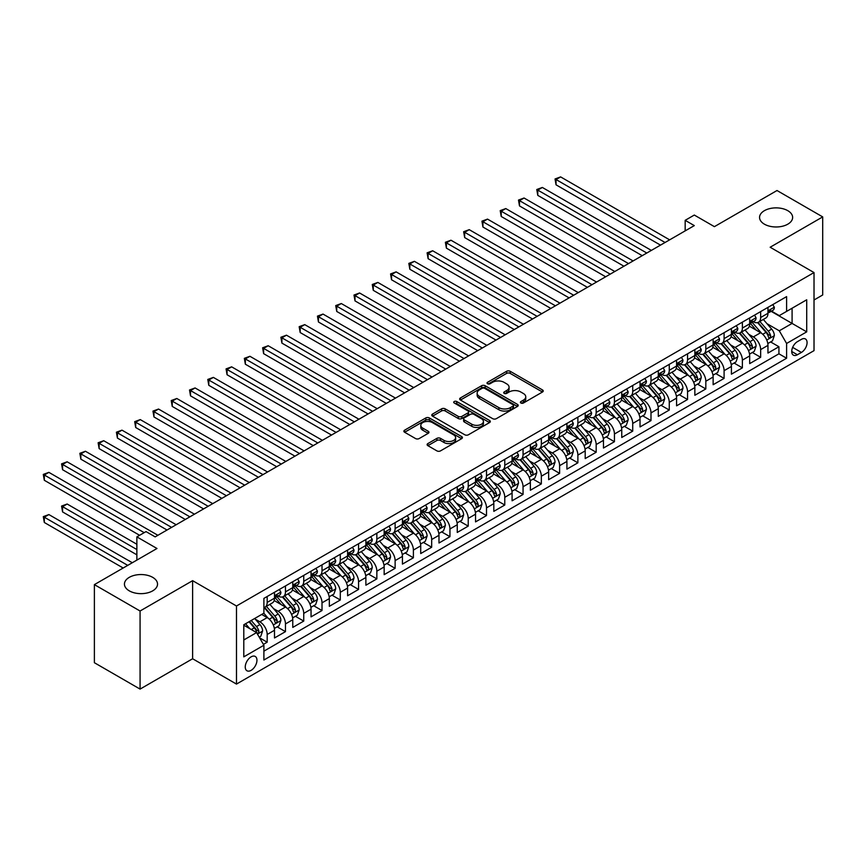 <?xml version="1.0" encoding="UTF-8"?>
<svg xmlns="http://www.w3.org/2000/svg" width="866" height="866" viewBox="0 0 866 866"><rect width="100%" height="100%" fill="white"/><g stroke="black" fill="none" stroke-linecap="round" stroke-linejoin="round"><path stroke-width="1.3" d="M520.921 403.015A1.775 1.028 0 0 0 523.432 403.015L542.484 392.006A2.533 1.461 0 0 0 543.231 390.967A2.533 1.461 0 0 0 542.484 389.938L510.193 371.287A2.533 1.461 0 0 0 506.61 371.287L487.547 382.296A1.775 1.028 0 0 0 487.028 383.021A1.775 1.028 0 0 0 487.547 383.746A1.775 1.028 0 0 0 490.059 383.746L492.527 382.317A8.119 4.687 0 0 1 504.012 382.317L506.697 383.876A8.119 4.687 0 0 1 509.078 387.189A8.119 4.687 0 0 1 506.697 390.501L504.228 391.93A1.775 1.028 0 0 0 503.709 392.655A1.775 1.028 0 0 0 504.228 393.38A1.775 1.028 0 0 0 506.74 393.38L509.208 391.952A8.119 4.687 0 0 1 520.693 391.952L523.378 393.51A8.119 4.687 0 0 1 525.759 396.823A8.119 4.687 0 0 1 523.378 400.135L520.921 401.564A1.775 1.028 0 0 0 520.39 402.289A1.775 1.028 0 0 0 520.921 403.015L520.921 401.564M152.687 577.351A16.541 9.548 0 0 0 134.652 575.273A16.541 9.548 0 0 0 124.444 584.106A16.541 9.548 0 0 0 129.294 590.85A16.541 9.548 0 0 0 147.317 592.929A16.541 9.548 0 0 0 157.525 584.106A16.541 9.548 0 0 0 152.687 577.351M787.789 210.676A16.541 9.548 0 0 0 769.766 208.598A16.541 9.548 0 0 0 759.558 217.431A16.541 9.548 0 0 0 764.397 224.175A16.541 9.548 0 0 0 782.42 226.253A16.541 9.548 0 0 0 792.639 217.431A16.541 9.548 0 0 0 787.789 210.676M251.108 670.36A8.27 4.774 120 0 0 256.509 663.075A8.27 4.774 120 0 0 255.243 656.45A8.27 4.774 120 0 0 251.108 656.861A8.27 4.774 120 0 0 245.695 664.146A8.27 4.774 120 0 0 246.972 670.771A8.27 4.774 120 0 0 251.108 670.36M427.858 443.587A2.533 1.461 0 0 0 427.111 444.615A2.533 1.461 0 0 0 427.858 445.654L436.919 450.883A2.533 1.461 0 0 0 440.502 450.883L461.675 438.661A2.533 1.461 0 0 0 462.412 437.633A2.533 1.461 0 0 0 461.675 436.594L429.374 417.953A2.533 1.461 0 0 0 425.791 417.953L404.617 430.175A2.533 1.461 0 0 0 403.881 431.203A2.533 1.461 0 0 0 404.617 432.242L415.561 438.564A2.533 1.461 0 0 0 419.155 438.564L428.215 433.336A2.533 1.461 0 0 0 428.951 432.296A2.533 1.461 0 0 0 428.215 431.257L422.781 428.129A6.787 3.919 0 0 1 420.8 425.358A6.787 3.919 0 0 1 424.99 421.731A6.787 3.919 0 0 1 432.383 422.586L453.643 434.862A6.787 3.919 0 0 1 455.635 437.633A6.787 3.919 0 0 1 451.435 441.249A6.787 3.919 0 0 1 444.041 440.404L440.502 438.358A2.533 1.461 0 0 0 436.919 438.358L427.858 443.587L427.858 445.654M814.018 299.993L822.7 294.981L822.7 216.901L777.008 190.52L714.407 226.654L694.305 215.049L685.168 220.332L694.305 225.604L155.155 536.877L146.018 531.605L136.871 536.877L136.871 560.096M140.076 611.006L140.076 689.098L192.62 658.755L192.62 580.675L140.076 611.006L94.383 584.626L156.984 548.492L136.871 536.877M192.62 580.675L236.483 605.994L814.018 272.563L814.018 350.643L236.483 684.086L236.483 605.994M822.7 216.901L770.155 247.232L814.018 272.563M492.711 418.679A2.533 1.461 0 0 0 496.294 418.679L517.467 406.457A2.533 1.461 0 0 0 518.204 405.418A2.533 1.461 0 0 0 517.467 404.379L485.166 385.738A2.533 1.461 0 0 0 481.583 385.738L460.409 397.959A2.533 1.461 0 0 0 459.673 398.999A2.533 1.461 0 0 0 460.409 400.027L492.711 418.679M454.931 403.394A1.775 1.028 0 0 1 456.739 403.643L456.739 401.532L489.571 420.486A2.533 1.461 0 0 1 490.308 421.525A2.533 1.461 0 0 1 489.571 422.565L468.398 434.786A2.533 1.461 0 0 1 464.815 434.786L432.513 416.135L432.513 414.067A2.533 1.461 0 0 0 431.777 415.106A2.533 1.461 0 0 0 432.513 416.135M432.513 414.067L441.573 408.839A2.533 1.461 0 0 1 445.167 408.839L458.266 416.394A2.533 1.461 0 0 0 461.849 416.394L467.856 412.93A2.533 1.461 0 0 0 468.603 411.891A2.533 1.461 0 0 0 467.856 410.852L454.228 402.982A1.775 1.028 0 0 1 453.708 402.257A1.775 1.028 0 0 1 454.802 401.315A1.775 1.028 0 0 1 456.739 401.532M140.076 689.098L94.383 662.717L94.383 584.626M263.394 644.38L267.183 642.193L259.605 637.809M255.286 619.179L259.876 621.82A10.338 5.965 60 0 1 267.183 634.486L274.5 630.264L274.5 637.971L285.466 631.639L277.152 626.832M273.559 608.625L278.148 611.277A10.338 5.965 60 0 1 285.466 623.931L292.773 619.71L292.773 627.417L303.739 621.084L295.425 616.289M291.842 598.07L296.432 600.723A10.338 5.965 60 0 1 303.739 613.388L311.046 609.166L311.046 616.863L322.011 610.53L313.698 605.735M310.115 587.516L314.704 590.168A10.338 5.965 60 0 1 322.011 602.833L329.329 598.612L329.329 606.319L340.295 599.986L331.981 595.18M328.398 576.972L332.977 579.614A10.338 5.965 60 0 1 340.295 592.279L347.602 588.057L347.602 595.765L358.567 589.432L350.254 584.626M346.671 566.418L351.26 569.07A10.338 5.965 60 0 1 358.567 581.725L365.885 577.503L365.885 585.21L376.851 578.878L368.526 574.082M364.943 555.864L369.533 558.516A10.338 5.965 60 0 1 376.851 571.181L384.158 566.959L384.158 574.656L395.123 568.323L386.81 563.528M383.227 545.309L387.816 547.962A10.338 5.965 60 0 1 395.123 560.627L402.43 556.405L402.43 564.102L413.396 557.78L405.082 552.973M401.499 534.766L406.089 537.407A10.338 5.965 60 0 1 413.396 550.072L420.714 545.851L420.714 553.558L431.679 547.225L423.355 542.419M419.772 524.211L424.362 526.864A10.338 5.965 60 0 1 431.679 539.518L438.986 535.296L438.986 543.004L449.952 536.671L441.638 531.876M438.055 513.657L442.645 516.309A10.338 5.965 60 0 1 449.952 528.964L457.259 524.753L457.259 532.449L468.225 526.117L459.911 521.321M456.328 503.103L460.918 505.755A10.338 5.965 60 0 1 468.225 518.42L475.542 514.198L475.542 521.895L486.508 515.573L478.184 510.767M474.6 492.548L479.19 495.2A10.338 5.965 60 0 1 486.508 507.866L493.815 503.644L493.815 511.351L504.781 505.019L496.467 500.212M492.884 482.005L497.474 484.646A10.338 5.965 60 0 1 504.781 497.311L512.087 493.09L512.087 500.797L523.053 494.464L514.74 489.669M511.156 471.45L515.746 474.103A10.338 5.965 60 0 1 523.053 486.757L530.371 482.546L530.371 490.243L541.337 483.91L533.023 479.115M529.429 460.896L534.019 463.548A10.338 5.965 60 0 1 541.337 476.213L548.643 471.992L548.643 479.688L559.609 473.356L551.296 468.56M547.713 450.342L552.302 452.994A10.338 5.965 60 0 1 559.609 465.659L566.916 461.437L566.916 469.145L577.882 462.812L569.568 458.006M565.985 439.798L570.575 442.439A10.338 5.965 60 0 1 577.882 455.105L585.2 450.883L585.2 458.59L596.165 452.258L587.852 447.451M584.269 429.244L588.848 431.896A10.338 5.965 60 0 1 596.165 444.55L603.472 440.329L603.472 448.036L614.438 441.703L606.124 436.908M602.541 418.689L607.131 421.341A10.338 5.965 60 0 1 614.438 434.007L621.756 429.785L621.756 437.482L632.721 431.149L624.397 426.353M620.814 408.135L625.404 410.787A10.338 5.965 60 0 1 632.721 423.452L640.028 419.231L640.028 426.938L650.994 420.605L642.68 415.799M639.097 397.591L643.687 400.233A10.338 5.965 60 0 1 650.994 412.898L658.301 408.676L658.301 416.384L669.266 410.051L660.953 405.245M657.37 387.037L661.96 389.689A10.338 5.965 60 0 1 669.266 402.344L676.584 398.122L676.584 405.829L687.55 399.497L679.225 394.701M675.642 376.483L680.232 379.135A10.338 5.965 60 0 1 687.55 391.8L694.857 387.578L694.857 395.275L705.822 388.942L697.509 384.147M693.926 365.928L698.516 368.58A10.338 5.965 60 0 1 705.822 381.246L713.129 377.024L713.129 384.72L724.095 378.399L715.781 373.592M712.198 355.385L716.788 358.026A10.338 5.965 60 0 1 724.095 370.691L731.413 366.47L731.413 374.177L742.378 367.844L734.054 363.038M730.471 344.83L735.061 347.483A10.338 5.965 60 0 1 742.378 360.137L749.685 355.915L749.685 363.623L760.651 357.29L760.651 349.593A10.338 5.965 -120 0 0 753.344 336.928L748.754 334.276M752.337 352.494L760.651 357.29M274.5 630.264A10.338 5.965 -120 0 0 267.183 617.599L261.705 614.438M292.773 619.71A10.338 5.965 -120 0 0 285.466 607.055L274.165 600.528M311.046 609.166A10.338 5.965 -120 0 0 303.739 596.501L292.437 589.973M329.329 598.612A10.338 5.965 -120 0 0 322.011 585.946L310.71 579.419M347.602 588.057A10.338 5.965 -120 0 0 340.295 575.392L328.993 568.875M365.885 577.503A10.338 5.965 -120 0 0 358.567 564.848L347.266 558.321M384.158 566.959A10.338 5.965 -120 0 0 376.851 554.294L365.539 547.767M402.43 556.405A10.338 5.965 -120 0 0 395.123 543.74L383.822 537.212M420.714 545.851A10.338 5.965 -120 0 0 413.396 533.185L402.095 526.669M438.986 535.296A10.338 5.965 -120 0 0 431.679 522.642L420.367 516.114M457.259 524.753A10.338 5.965 -120 0 0 449.952 512.087L438.651 505.56M475.542 514.198A10.338 5.965 -120 0 0 468.225 501.533L456.923 495.006M493.815 503.644A10.338 5.965 -120 0 0 486.508 490.979L475.207 484.462M512.087 493.09A10.338 5.965 -120 0 0 504.781 480.435L493.479 473.908M530.371 482.546A10.338 5.965 -120 0 0 523.053 469.881L511.752 463.353M548.643 471.992A10.338 5.965 -120 0 0 541.337 459.326L530.035 452.799M566.916 461.437A10.338 5.965 -120 0 0 559.609 448.772L548.308 442.245M585.2 450.883A10.338 5.965 -120 0 0 577.882 438.228L566.581 431.701M603.472 440.329A10.338 5.965 -120 0 0 596.165 427.674L584.864 421.147M621.756 429.785A10.338 5.965 -120 0 0 614.438 417.12L603.137 410.592M640.028 419.231A10.338 5.965 -120 0 0 632.721 406.565L621.409 400.038M658.301 408.676A10.338 5.965 -120 0 0 650.994 396.011L639.693 389.494M676.584 398.122A10.338 5.965 -120 0 0 669.266 385.467L657.965 378.94M694.857 387.578A10.338 5.965 -120 0 0 687.55 374.913L676.238 368.386M713.129 377.024A10.338 5.965 -120 0 0 705.822 364.359L694.521 357.831M731.413 366.47A10.338 5.965 -120 0 0 724.095 353.804L712.794 347.288M749.685 355.915A10.338 5.965 -120 0 0 742.378 343.261L731.077 336.733M801.407 339.353L797.391 341.669A8.011 4.622 120 0 0 792.152 348.738A8.011 4.622 120 0 0 793.386 355.157A8.011 4.622 120 0 0 797.391 354.757L801.407 352.44A8.011 4.622 120 0 0 806.647 345.372A8.011 4.622 120 0 0 805.412 338.952A8.011 4.622 120 0 0 801.407 339.353M243.79 639.974L256.585 632.591L263.892 645.246L263.892 660.022L786.599 358.243L786.599 343.466L779.292 330.801L767.027 323.722M263.892 645.246L243.79 656.861L243.79 624.776L263.892 613.171L263.892 598.395L786.599 296.616L786.599 311.392L806.711 299.788L806.711 331.862L786.599 343.466M278.062 596.024L278.148 596.079A10.338 5.965 60 0 0 283.323 596.587L290.63 592.366A10.338 5.965 -120 0 0 292.773 587.635L292.773 581.725M296.334 585.47L296.432 585.524A10.338 5.965 60 0 0 301.595 586.033L308.913 581.822A10.338 5.965 -120 0 0 311.046 577.081L311.046 571.17M314.607 574.916L314.704 574.97A10.338 5.965 60 0 0 319.879 575.489L327.186 571.268A10.338 5.965 -120 0 0 329.329 566.537L329.329 560.627M332.89 564.372L332.977 564.426A10.338 5.965 60 0 0 338.151 564.935L345.458 560.713A10.338 5.965 -120 0 0 347.602 555.983L347.602 550.072M351.163 553.818L351.26 553.872A10.338 5.965 60 0 0 356.424 554.381L363.742 550.159A10.338 5.965 -120 0 0 365.885 545.428L365.885 539.518M369.436 543.263L369.533 543.318A10.338 5.965 60 0 0 374.707 543.826L382.014 539.615A10.338 5.965 -120 0 0 384.158 534.874L384.158 528.964M387.719 532.709L387.816 532.763A10.338 5.965 60 0 0 392.98 533.283L400.287 529.061A10.338 5.965 -120 0 0 402.43 524.331L402.43 518.42M405.992 522.166L406.089 522.22A10.338 5.965 60 0 0 411.253 522.728L418.57 518.507A10.338 5.965 -120 0 0 420.714 513.776L420.714 507.866M424.264 511.611L424.362 511.665A10.338 5.965 60 0 0 429.536 512.174L436.843 507.952A10.338 5.965 -120 0 0 438.986 503.222L438.986 497.311M442.548 501.057L442.645 501.111A10.338 5.965 60 0 0 447.809 501.62L455.115 497.398A10.338 5.965 -120 0 0 457.259 492.667L457.259 486.757M460.82 490.502L460.918 490.557A10.338 5.965 60 0 0 466.092 491.076L473.399 486.854A10.338 5.965 -120 0 0 475.542 482.113L475.542 476.213M479.093 479.948L479.19 480.013A10.338 5.965 60 0 0 484.365 480.522L491.671 476.3A10.338 5.965 -120 0 0 493.815 471.569L493.815 465.659M497.376 469.404L497.474 469.459A10.338 5.965 60 0 0 502.637 469.967L509.955 465.746A10.338 5.965 -120 0 0 512.087 461.015L512.087 455.105M515.649 458.85L515.746 458.904A10.338 5.965 60 0 0 520.921 459.413L528.228 455.191A10.338 5.965 -120 0 0 530.371 450.461L530.371 444.55M533.932 448.296L534.019 448.35A10.338 5.965 60 0 0 539.193 448.869L546.5 444.648A10.338 5.965 -120 0 0 548.643 439.906L548.643 434.007M552.205 437.741L552.302 437.795A10.338 5.965 60 0 0 557.466 438.315L564.784 434.093A10.338 5.965 -120 0 0 566.916 429.363L566.916 423.452M570.477 427.198L570.575 427.252A10.338 5.965 60 0 0 575.749 427.761L583.056 423.539A10.338 5.965 -120 0 0 585.2 418.808L585.2 412.898M588.761 416.643L588.848 416.698A10.338 5.965 60 0 0 594.022 417.206L601.329 412.985A10.338 5.965 -120 0 0 603.472 408.254L603.472 402.344M607.034 406.089L607.131 406.143A10.338 5.965 60 0 0 612.294 406.663L619.612 402.441A10.338 5.965 -120 0 0 621.756 397.7L621.756 391.789M625.306 395.535L625.404 395.589A10.338 5.965 60 0 0 630.578 396.108L637.885 391.887A10.338 5.965 -120 0 0 640.028 387.156L640.028 381.246M643.59 384.991L643.687 385.045A10.338 5.965 60 0 0 648.851 385.554L656.157 381.332A10.338 5.965 -120 0 0 658.301 376.602L658.301 370.691M661.862 374.437L661.96 374.491A10.338 5.965 60 0 0 667.123 375L674.441 370.778A10.338 5.965 -120 0 0 676.584 366.047L676.584 360.137M680.135 363.882L680.232 363.936A10.338 5.965 60 0 0 685.407 364.445L692.713 360.234A10.338 5.965 -120 0 0 694.857 355.493L694.857 349.583M698.418 353.328L698.516 353.382A10.338 5.965 60 0 0 703.679 353.902L710.986 349.68A10.338 5.965 -120 0 0 713.129 344.949L713.129 339.039M716.691 342.784L716.788 342.839A10.338 5.965 60 0 0 721.963 343.347L729.269 339.126A10.338 5.965 -120 0 0 731.413 334.395L731.413 328.485M734.963 332.23L735.061 332.284A10.338 5.965 60 0 0 740.235 332.793L747.542 328.571A10.338 5.965 -120 0 0 749.685 323.841L749.685 317.93M263.892 651.156L778.924 353.804L778.924 346.736L767.958 353.068L767.958 345.372A10.338 5.965 -120 0 0 760.651 332.706L749.35 326.179M753.247 321.676L753.344 321.73A10.338 5.965 -120 0 0 758.508 322.239A10.338 5.965 -120 0 0 760.651 317.508L760.651 311.598M758.508 322.239L765.825 318.017A10.338 5.965 -120 0 0 767.958 313.286L767.958 307.376M267.183 596.501L267.183 602.411A10.338 5.965 60 0 1 265.05 607.142A10.338 5.965 60 0 1 263.892 607.564M265.05 607.142L272.357 602.92A10.338 5.965 -120 0 0 274.5 598.19L274.5 592.279M285.466 585.946L285.466 591.857A10.338 5.965 60 0 1 283.323 596.587M303.739 575.392L303.739 581.303A10.338 5.965 60 0 1 301.595 586.033M322.011 564.848L322.011 570.759A10.338 5.965 60 0 1 319.879 575.489M340.295 554.294L340.295 560.205A10.338 5.965 60 0 1 338.151 564.935M358.567 543.74L358.567 549.65A10.338 5.965 60 0 1 356.424 554.381M376.851 533.185L376.851 539.096A10.338 5.965 60 0 1 374.707 543.826M395.123 522.642L395.123 528.541A10.338 5.965 60 0 1 392.98 533.283M413.396 512.087L413.396 517.998A10.338 5.965 60 0 1 411.253 522.728M431.679 501.533L431.679 507.444A10.338 5.965 60 0 1 429.536 512.174M449.952 490.979L449.952 496.889A10.338 5.965 60 0 1 447.809 501.62M468.225 480.435L468.225 486.335A10.338 5.965 60 0 1 466.092 491.076M486.508 469.881L486.508 475.791A10.338 5.965 60 0 1 484.365 480.522M504.781 459.326L504.781 465.237A10.338 5.965 60 0 1 502.637 469.967M523.053 448.772L523.053 454.682A10.338 5.965 60 0 1 520.921 459.413M541.337 438.218L541.337 444.128A10.338 5.965 60 0 1 539.193 448.869M559.609 427.674L559.609 433.585A10.338 5.965 60 0 1 557.466 438.315M577.882 417.12L577.882 423.03A10.338 5.965 60 0 1 575.749 427.761M596.165 406.565L596.165 412.476A10.338 5.965 60 0 1 594.022 417.206M614.438 396.011L614.438 401.921A10.338 5.965 60 0 1 612.294 406.663M632.721 385.467L632.721 391.378A10.338 5.965 60 0 1 630.578 396.108M650.994 374.913L650.994 380.824A10.338 5.965 60 0 1 648.851 385.554M669.266 364.359L669.266 370.269A10.338 5.965 60 0 1 667.123 375M687.55 353.804L687.55 359.715A10.338 5.965 60 0 1 685.407 364.445M705.822 343.261L705.822 349.16A10.338 5.965 60 0 1 703.679 353.902M724.095 332.706L724.095 338.617A10.338 5.965 60 0 1 721.963 343.347M742.378 322.152L742.378 328.062A10.338 5.965 60 0 1 740.235 332.793M742.378 360.137L742.378 367.844M724.095 370.691L724.095 378.399M705.822 381.246L705.822 388.942M687.55 391.8L687.55 399.497M669.266 402.344L669.266 410.051M650.994 412.898L650.994 420.605M632.721 423.452L632.721 431.149M614.438 434.007L614.438 441.703M596.165 444.55L596.165 452.258M577.882 455.105L577.882 462.812M559.609 465.659L559.609 473.356M541.337 476.213L541.337 483.91M523.053 486.757L523.053 494.464M504.781 497.311L504.781 505.019M486.508 507.866L486.508 515.573M468.225 518.42L468.225 526.117M449.952 528.964L449.952 536.671M431.679 539.518L431.679 547.225M413.396 550.072L413.396 557.78M395.123 560.627L395.123 568.323M376.851 571.181L376.851 578.878M358.567 581.725L358.567 589.432M340.295 592.279L340.295 599.986M322.011 602.833L322.011 610.53M303.739 613.388L303.739 621.084M285.466 623.931L285.466 631.639M267.183 634.486L267.183 642.193M256.585 632.591L243.79 625.198M779.292 330.801L792.087 323.419L792.087 308.22L806.711 299.788M771.151 311.338L806.711 331.862M771.519 311.121L779.292 315.614L786.599 311.392M192.62 658.755L236.483 684.086M685.168 220.332L685.168 230.876M770.61 341.94L778.924 346.736M778.924 353.804L786.599 358.243M521.624 403.264L523.378 402.246A8.119 4.687 0 0 0 525.759 398.934L525.759 396.823M509.078 387.189L509.078 389.299A8.119 4.687 0 0 1 506.697 392.612L504.943 393.629M542.452 392.027L510.193 373.398A2.533 1.461 0 0 0 506.61 373.398L488.262 383.995M517.424 406.468L485.166 387.849A2.533 1.461 0 0 0 481.583 387.849L460.452 400.049M512.975 406.143A1.775 1.028 0 0 0 513.495 405.418A1.775 1.028 0 0 0 512.975 404.693L484.635 388.325A1.775 1.028 0 0 0 482.124 388.325L479.515 389.83A8.119 4.687 0 0 0 477.144 393.142A8.119 4.687 0 0 0 479.515 396.455L498.892 407.648A8.119 4.687 0 0 0 510.377 407.648L512.975 406.143L512.975 408.254A1.775 1.028 0 0 0 513.495 407.529L513.495 405.418M477.144 393.142L477.144 395.253A8.119 4.687 0 0 0 479.515 398.566L479.515 396.455M512.975 408.254L510.377 409.759A8.119 4.687 0 0 1 498.892 409.759L479.515 398.566M432.556 416.156L441.573 410.949L441.573 408.839M468.603 411.891L468.603 414.002A2.533 1.461 0 0 1 467.856 415.041L461.849 418.505A2.533 1.461 0 0 1 458.266 418.505L445.167 410.949A2.533 1.461 0 0 0 441.573 410.949M456.739 403.643L489.528 422.576M471.851 424.243A6.787 3.919 0 0 0 479.244 425.087A6.787 3.919 0 0 0 483.434 421.471A6.787 3.919 0 0 0 481.453 418.7L473.962 414.381A2.533 1.461 0 0 0 470.368 414.381L464.36 417.845A2.533 1.461 0 0 0 463.613 418.884A2.533 1.461 0 0 0 464.36 419.923L471.851 424.243L471.851 426.353A6.787 3.919 0 0 0 479.244 427.198A6.787 3.919 0 0 0 483.434 423.582L483.434 421.471M463.613 418.884L463.613 420.995A2.533 1.461 0 0 0 464.36 422.023L464.36 419.923M471.851 426.353L464.36 422.023M455.635 437.633L455.635 439.744A6.787 3.919 0 0 1 451.435 443.36A6.787 3.919 0 0 1 444.041 442.515L440.502 440.469A2.533 1.461 0 0 0 436.919 440.469L427.891 445.676M420.8 425.358L420.8 427.468A6.787 3.919 0 0 0 422.781 430.24L422.781 428.129M428.183 433.346L422.781 430.24M461.632 438.683L429.374 420.064A2.533 1.461 0 0 0 425.791 420.064L404.66 432.264L404.617 430.175M767.806 343.553L772.526 340.825L774.356 335.553A6.852 3.951 -120 0 0 771.693 329.123L763.336 319.457M761.669 333.378L752.121 322.325M756.235 330.152L750.692 323.743A16.411 9.472 -120 0 0 750.183 323.17M556.048 227.033L623.942 266.23L519.492 205.924L519.492 200.652L524.06 198.011L633.078 260.947M757.577 322.617L766.02 332.392A6.852 3.951 60 0 1 768.467 337.112C769.495 338.487 770.231 338.065 770.664 335.846A6.852 3.951 -120 0 0 768.218 331.126L759.872 321.459M758.075 322.455L767.146 332.966A3.486 2.013 60 0 1 768.034 334.33L770.664 335.846M768.467 337.112L768.965 337.924M772.808 304.583L774.356 307.278A6.852 3.951 60 0 1 772.937 310.309L769.463 312.312A6.852 3.951 -120 0 0 770.664 310.732L770.513 310.125M665.066 242.491L556.048 179.543L560.616 176.902L669.635 239.85M768.185 312.626L768.218 312.626A6.852 3.951 -120 0 0 769.463 312.312M769.777 310.223L770.664 310.732C770.231 309.703 769.495 310.125 768.467 311.998A6.852 3.951 60 0 1 767.958 312.972M660.498 245.121L556.048 184.826L556.048 179.543L555.041 178.97L560.616 176.902M556.048 184.826L555.041 178.97M749.534 354.107L754.254 351.38L756.083 346.108A6.852 3.951 -120 0 0 753.409 339.678L745.063 330.011M743.385 343.921L733.848 332.88M737.962 340.706L732.42 334.298A16.411 9.472 -120 0 0 731.911 333.724M537.775 237.576L605.67 276.784L501.219 216.478L501.219 211.196L505.787 208.565L614.806 271.502M739.304 333.161L747.748 342.947A6.852 3.951 60 0 1 750.194 347.667C751.223 349.041 751.948 348.619 752.381 346.4A6.852 3.951 -120 0 0 749.945 341.68L741.588 332.014M739.802 333.009L748.873 343.51A3.486 2.013 60 0 1 749.75 344.874L752.381 346.4M750.194 347.667L750.692 348.478M731.25 364.662L735.981 361.934L737.81 356.662A6.852 3.951 -120 0 0 735.137 350.221L726.79 340.555M725.113 354.475L715.565 343.423M719.678 351.26L714.147 344.841A16.411 9.472 -120 0 0 713.638 344.278M519.492 248.131L587.386 287.328L482.936 227.033L482.936 221.75L487.515 219.109L596.533 282.056M721.021 343.715L729.475 353.501A6.852 3.951 60 0 1 731.911 358.21C732.939 359.596 733.675 359.173 734.108 356.954A6.852 3.951 -120 0 0 731.662 352.235L723.316 342.568M721.519 343.553L730.601 354.064A3.486 2.013 60 0 1 731.478 355.428L734.108 356.954M731.911 358.21L732.409 359.033M712.978 375.216L717.697 372.488L719.527 367.206A6.852 3.951 -120 0 0 716.864 360.776L708.507 351.109M706.84 365.03L697.292 353.978M701.406 361.815L695.863 355.396A16.411 9.472 -120 0 0 695.355 354.822M501.219 258.685L569.114 297.882L464.663 237.576L464.663 232.304L469.231 229.663L578.25 292.611M702.748 354.27L711.192 364.045A6.852 3.951 60 0 1 713.638 368.764C714.667 370.15 715.403 369.728 715.836 367.498A6.852 3.951 -120 0 0 713.389 362.778L705.043 353.111M703.246 354.107L712.317 364.618A3.486 2.013 60 0 1 713.205 365.982L715.836 367.498M713.638 368.764L714.136 369.576M694.705 385.76L699.425 383.043L701.254 377.76A6.852 3.951 -120 0 0 698.581 371.33L690.234 361.663M688.557 375.584L679.02 364.532M683.133 372.358L677.591 365.95A16.411 9.472 -120 0 0 677.082 365.376M482.936 269.239L550.841 308.437L446.391 248.131L446.391 242.859L450.959 240.218L559.977 303.154M684.476 364.824L692.919 374.599A6.852 3.951 60 0 1 695.366 379.319C696.394 380.694 697.119 380.271 697.552 378.052A6.852 3.951 -120 0 0 695.117 373.333L686.76 363.666M684.974 364.662L694.045 375.173A3.486 2.013 60 0 1 694.922 376.537L697.552 378.052M695.366 379.319L695.863 380.131M754.524 315.137L756.083 317.822A6.852 3.951 60 0 1 754.665 320.853L751.19 322.866A6.852 3.951 -120 0 0 752.381 321.286L752.24 320.68M646.794 253.034L537.775 190.098L542.343 187.457L651.362 250.404M749.913 323.18L749.945 323.18A6.852 3.951 -120 0 0 751.19 322.866M751.504 320.777L752.381 321.286C751.948 320.247 751.223 320.669 750.194 322.553A6.852 3.951 60 0 1 749.685 323.527M642.215 255.676L537.775 195.37L537.775 190.098L536.768 189.513L542.343 187.457M537.775 195.37L536.768 189.513M736.252 325.692L737.81 328.376A6.852 3.951 60 0 1 736.392 331.407L732.917 333.41A6.852 3.951 -120 0 0 734.108 331.84L733.967 331.223M628.51 263.589L518.485 200.068L524.06 198.011M731.64 333.735L731.662 333.735A6.852 3.951 -120 0 0 732.917 333.41M733.221 331.321L734.108 331.84C733.675 330.801 732.95 331.223 731.911 333.107A6.852 3.951 60 0 1 731.413 334.081M519.492 205.924L518.485 200.068M717.979 336.235L719.527 338.931A6.852 3.951 60 0 1 718.109 341.962L714.634 343.964A6.852 3.951 -120 0 0 715.836 342.384L715.684 341.778M610.238 274.143L500.212 210.622L505.787 208.565M713.357 344.289L713.389 344.289A6.852 3.951 -120 0 0 714.634 343.964M714.948 341.875L715.836 342.384C715.403 341.356 714.667 341.778 713.638 343.65A6.852 3.951 60 0 1 713.129 344.625M501.219 216.478L500.212 210.622M699.696 346.79L701.254 349.485A6.852 3.951 60 0 1 699.836 352.516L696.361 354.519A6.852 3.951 -120 0 0 697.552 352.938L697.411 352.332M591.954 284.697L481.94 221.176L487.515 219.109M695.084 354.833L695.117 354.833A6.852 3.951 -120 0 0 696.361 354.519M696.675 352.43L697.552 352.938C697.119 351.91 696.394 352.332 695.366 354.205A6.852 3.951 60 0 1 694.857 355.179M482.936 227.033L481.94 221.176M676.422 396.314L681.152 393.586L682.971 388.314A6.852 3.951 -120 0 0 680.308 381.884L671.962 372.218M670.284 386.128L660.736 375.086M664.85 382.913L659.318 376.504A16.411 9.472 -120 0 0 658.81 375.931M464.663 279.783L532.558 318.991L428.107 258.685L428.107 253.402L432.675 250.772L541.694 313.709M666.192 375.379L674.646 385.154A6.852 3.951 60 0 1 677.082 389.873C678.11 391.248 678.847 390.826 679.28 388.607A6.852 3.951 -120 0 0 676.833 383.887L668.487 374.22M666.69 375.216L675.772 385.716A3.486 2.013 60 0 1 676.649 387.091L679.28 388.607M677.082 389.873L677.58 390.685M681.423 357.344L682.971 360.029A6.852 3.951 60 0 1 681.553 363.06L678.089 365.073A6.852 3.951 -120 0 0 679.28 363.493L679.139 362.886M573.682 295.241L463.656 231.72L469.231 229.663M676.811 365.387L676.833 365.387A6.852 3.951 -120 0 0 678.089 365.073M678.392 362.984L679.28 363.493C678.847 362.464 678.121 362.886 677.082 364.759A6.852 3.951 60 0 1 676.584 365.733M464.663 237.576L463.656 231.72M658.149 406.868L662.869 404.141L664.698 398.869A6.852 3.951 -120 0 0 662.035 392.439L653.678 382.761M652.011 396.682L642.464 385.63M646.577 393.467L641.035 387.059A16.411 9.472 -120 0 0 640.526 386.485M446.391 290.337L514.285 329.535L409.835 269.239L409.835 263.957L414.403 261.326L523.421 324.263M647.92 385.922L656.363 395.708A6.852 3.951 60 0 1 658.81 400.428C659.838 401.802 660.574 401.38 660.996 399.161A6.852 3.951 -120 0 0 658.561 394.441L650.204 384.775M648.418 385.771L657.489 396.271A3.486 2.013 60 0 1 658.377 397.635L660.996 399.161M658.81 400.428L659.307 401.239M663.15 367.898L664.698 370.583A6.852 3.951 60 0 1 663.28 373.614L659.805 375.617A6.852 3.951 -120 0 0 660.996 374.047L660.855 373.43M555.409 305.795L445.384 242.274L450.959 240.218M658.528 375.941L658.561 375.941A6.852 3.951 -120 0 0 659.805 375.617M660.119 373.527L660.996 374.047C660.574 373.008 659.838 373.43 658.81 375.314A6.852 3.951 60 0 1 658.301 376.288M446.391 248.131L445.384 242.274M639.877 417.423L644.596 414.695L646.426 409.412A6.852 3.951 -120 0 0 643.752 402.982L635.406 393.316M633.728 407.236L624.191 396.184M628.305 404.021L622.762 397.602A16.411 9.472 -120 0 0 622.253 397.029M428.107 300.892L496.012 340.089L391.562 279.783L391.562 274.511L396.13 271.87L505.149 334.817M629.647 396.476L638.09 406.251A6.852 3.951 60 0 1 640.537 410.971C641.565 412.357 642.291 411.935 642.724 409.705A6.852 3.951 -120 0 0 640.288 404.985L631.931 395.318M630.145 396.314L639.216 406.825A3.486 2.013 60 0 1 640.093 408.189L642.724 409.705M640.537 410.971L641.035 411.783M644.867 378.442L646.426 381.137A6.852 3.951 60 0 1 645.008 384.168L641.533 386.171A6.852 3.951 -120 0 0 642.724 384.591L642.583 383.984M537.126 316.35L427.111 252.829L432.675 250.772M640.255 386.496L640.288 386.496A6.852 3.951 -120 0 0 641.533 386.171M641.836 384.082L642.724 384.591C642.291 383.562 641.565 383.984 640.537 385.857A6.852 3.951 60 0 1 640.028 386.831M428.107 258.685L427.111 252.829M621.593 427.966L626.324 425.249L628.142 419.967A6.852 3.951 -120 0 0 625.479 413.537L617.133 403.87M615.455 417.791L605.908 406.739M610.021 414.565L604.49 408.157A16.411 9.472 -120 0 0 603.981 407.583M409.835 311.446L477.729 350.643L373.278 290.337L373.278 285.066L377.847 282.424L486.865 345.372M611.364 407.031L619.818 416.806A6.852 3.951 60 0 1 622.253 421.525C623.282 422.9 624.018 422.478 624.451 420.259A6.852 3.951 -120 0 0 622.005 415.539L613.658 405.873M611.861 406.868L620.944 417.38A3.486 2.013 60 0 1 621.82 418.743L624.451 420.259M622.253 421.525L622.751 422.337M626.594 388.996L628.142 391.692A6.852 3.951 60 0 1 626.724 394.723L623.26 396.725A6.852 3.951 -120 0 0 624.451 395.145L624.299 394.539M518.853 326.904L408.828 263.383L414.403 261.326M621.983 397.05L622.005 397.05A6.852 3.951 -120 0 0 623.26 396.725M623.563 394.636L624.451 395.145C624.018 394.117 623.282 394.539 622.253 396.411A6.852 3.951 60 0 1 621.756 397.386M409.835 269.239L408.828 263.383M603.321 438.521L608.04 435.793L609.87 430.521A6.852 3.951 -120 0 0 607.207 424.091L598.85 414.424M597.183 428.334L587.635 417.293M591.749 425.119L586.206 418.711A16.411 9.472 -120 0 0 585.697 418.137M391.562 322L459.456 361.198L355.006 300.892L355.006 295.62L359.574 292.979L468.593 355.915M593.091 417.585L601.534 427.36A6.852 3.951 60 0 1 603.981 432.08C605.009 433.455 605.735 433.032 606.168 430.813A6.852 3.951 -120 0 0 603.732 426.094L595.375 416.427M593.589 417.423L602.66 427.934A3.486 2.013 60 0 1 603.537 429.298L606.168 430.813M603.981 432.08L604.479 432.892M608.322 399.551L609.87 402.235A6.852 3.951 60 0 1 608.452 405.266L604.977 407.28A6.852 3.951 -120 0 0 606.168 405.699L606.027 405.093M500.58 337.448L390.555 273.927L396.13 271.87M603.699 407.594L603.732 407.594A6.852 3.951 -120 0 0 604.977 407.28M605.291 405.191L606.168 405.699C605.745 404.671 605.009 405.093 603.981 406.966A6.852 3.951 60 0 1 603.472 407.94M391.562 279.783L390.555 273.927M585.048 449.075L589.768 446.347L591.597 441.075A6.852 3.951 -120 0 0 588.923 434.645L580.577 424.968M578.899 438.889L569.363 427.836M573.476 435.674L567.934 429.265A16.411 9.472 -120 0 0 567.425 428.692M373.278 332.544L441.173 371.741L336.733 311.446L336.733 306.163L341.301 303.533L450.32 366.47M574.818 428.129L583.262 437.915A6.852 3.951 60 0 1 585.697 442.634C586.737 444.009 587.462 443.587 587.895 441.368A6.852 3.951 -120 0 0 585.448 436.648L577.102 426.981M575.305 427.977L584.388 438.477A3.486 2.013 60 0 1 585.264 439.841L587.895 441.368M585.697 442.634L586.195 443.446M590.038 410.105L591.597 412.79A6.852 3.951 60 0 1 590.179 415.821L586.704 417.823A6.852 3.951 -120 0 0 587.895 416.254L587.754 415.648M482.297 348.002L372.272 284.481L377.847 282.424M585.427 418.148L585.448 418.148A6.852 3.951 -120 0 0 586.704 417.823M587.007 415.745L587.895 416.254C587.462 415.215 586.737 415.637 585.697 417.52A6.852 3.951 60 0 1 585.2 418.495M373.278 290.337L372.272 284.481M566.765 459.63L571.495 456.902L573.314 451.619A6.852 3.951 -120 0 0 570.651 445.189L562.294 435.522M560.627 449.443L551.079 438.391M555.193 446.228L549.65 439.809A16.411 9.472 -120 0 0 549.141 439.246M355.006 343.098L422.9 382.296L318.45 321.99L318.45 316.718L323.018 314.077L432.037 377.024M556.535 438.683L564.989 448.469A6.852 3.951 60 0 1 567.425 453.178C568.453 454.563 569.189 454.141 569.622 451.911A6.852 3.951 -120 0 0 567.176 447.202L558.83 437.525M557.033 438.521L566.115 449.032A3.486 2.013 60 0 1 566.992 450.396L569.622 451.911M567.425 453.178L567.923 453.99M571.766 420.649L573.314 423.344A6.852 3.951 60 0 1 571.896 426.375L568.432 428.378A6.852 3.951 -120 0 0 569.622 426.797L569.471 426.191M464.024 358.556L353.999 295.035L359.574 292.979M567.154 428.702L567.176 428.702A6.852 3.951 -120 0 0 568.432 428.378M568.735 426.288L569.622 426.797C569.189 425.769 568.453 426.191 567.425 428.064A6.852 3.951 60 0 1 566.916 429.038M355.006 300.892L353.999 295.035M548.492 470.184L553.212 467.456L555.041 462.173A6.852 3.951 -120 0 0 552.378 455.743L544.021 446.077M542.354 459.998L532.807 448.945M536.92 456.783L531.378 450.363A16.411 9.472 -120 0 0 530.869 449.79M336.733 353.653L404.628 392.85L300.177 332.544L300.177 327.272L304.745 324.631L413.764 387.578M538.262 449.238L546.706 459.012A6.852 3.951 60 0 1 549.152 463.732C550.181 465.107 550.906 464.685 551.339 462.466A6.852 3.951 -120 0 0 548.903 457.746L540.546 448.079M538.76 449.075L547.832 459.586A3.486 2.013 60 0 1 548.708 460.95L551.339 462.466M549.152 463.732L549.65 464.544M553.482 431.203L555.041 433.898A6.852 3.951 60 0 1 553.623 436.929L550.148 438.932A6.852 3.951 -120 0 0 551.339 437.352L551.198 436.745M445.752 369.111L335.727 305.59L341.301 303.533M548.871 439.257L548.903 439.257A6.852 3.951 -120 0 0 550.148 438.932M550.462 436.843L551.339 437.352C550.917 436.323 550.181 436.745 549.152 438.618A6.852 3.951 60 0 1 548.643 439.592M336.733 311.446L335.727 305.59M535.21 441.757L536.768 444.453A6.852 3.951 60 0 1 535.35 447.484L531.876 449.486A6.852 3.951 -120 0 0 533.066 447.906L532.926 447.3M427.468 379.665L317.443 316.133L323.018 314.077M530.598 449.8L530.62 449.8A6.852 3.951 -120 0 0 531.876 449.486M532.179 447.397L533.066 447.906C532.633 446.878 531.908 447.3 530.869 449.173A6.852 3.951 60 0 1 530.371 450.147M318.45 321.99L317.443 316.133M516.937 452.312L518.485 454.996A6.852 3.951 60 0 1 517.067 458.027L513.592 460.03A6.852 3.951 -120 0 0 514.794 458.46L514.642 457.854M409.196 390.209L299.171 326.688L304.745 324.631M512.315 460.355L512.347 460.355A6.852 3.951 -120 0 0 513.592 460.03M513.906 457.952L514.794 458.46C514.361 457.421 513.625 457.843 512.596 459.727A6.852 3.951 60 0 1 512.087 460.701M300.177 332.544L299.171 326.688M530.219 480.727L534.939 478L536.768 472.728A6.852 3.951 -120 0 0 534.095 466.298L525.749 456.631M524.071 470.552L514.534 459.5M518.637 467.326L513.105 460.918A16.411 9.472 -120 0 0 512.596 460.344M318.45 364.207L386.344 403.404L281.905 343.098L281.905 337.827L286.473 335.185L395.491 398.122M519.99 459.792L528.433 469.567A6.852 3.951 60 0 1 530.869 474.287C531.897 475.661 532.633 475.239 533.066 473.02A6.852 3.951 -120 0 0 530.62 468.3L522.274 458.634M520.477 459.63L529.559 470.141A3.486 2.013 60 0 1 530.436 471.505L533.066 473.02M530.869 474.287L531.367 475.098M511.936 491.282L516.656 488.554L518.485 483.282A6.852 3.951 -120 0 0 515.822 476.852L507.465 467.175M505.798 481.095L496.25 470.054M500.364 477.88L494.822 471.472A16.411 9.472 -120 0 0 494.313 470.898M300.177 374.751L368.072 413.959L263.621 353.653L263.621 348.37L268.189 345.74L377.208 408.676M501.706 470.335L510.15 480.121A6.852 3.951 60 0 1 512.596 484.841C513.625 486.216 514.361 485.794 514.794 483.574A6.852 3.951 -120 0 0 512.347 478.855L504.001 469.188M502.204 470.184L511.276 480.684A3.486 2.013 60 0 1 512.163 482.048L514.794 483.574M512.596 484.841L513.094 485.653M493.663 501.836L498.383 499.108L500.212 493.826A6.852 3.951 -120 0 0 497.539 487.396L489.193 477.729M487.515 491.65L477.978 480.598M482.091 488.435L476.549 482.016A16.411 9.472 -120 0 0 476.04 481.453M281.905 385.305L349.799 424.502L245.349 364.207L245.349 358.925L249.917 356.283L358.935 419.231M483.434 480.89L491.877 490.676A6.852 3.951 60 0 1 494.324 495.384C495.352 496.77 496.077 496.348 496.51 494.118A6.852 3.951 -120 0 0 494.075 489.409L485.718 479.732M483.932 480.727L493.003 491.239A3.486 2.013 60 0 1 493.88 492.602L496.51 494.118M494.324 495.384L494.822 496.196M498.654 462.866L500.212 465.551A6.852 3.951 60 0 1 498.794 468.582L495.32 470.584A6.852 3.951 -120 0 0 496.51 469.004L496.37 468.398M390.923 400.763L280.898 337.242L286.473 335.185M494.042 470.909L494.075 470.909A6.852 3.951 -120 0 0 495.32 470.584M495.633 468.495L496.51 469.004C496.077 467.976 495.352 468.398 494.324 470.27A6.852 3.951 60 0 1 493.815 471.245M281.905 343.098L280.898 337.242M475.38 512.391L480.11 509.663L481.929 504.38A6.852 3.951 -120 0 0 479.266 497.95L470.92 488.283M469.242 502.204L459.694 491.152M463.808 498.989L458.276 492.57A16.411 9.472 -120 0 0 457.768 491.996M263.621 395.859L331.516 435.057L227.065 374.751L227.065 369.479L231.644 366.838L340.663 429.785M465.15 491.444L473.605 501.219A6.852 3.951 60 0 1 476.04 505.939C477.069 507.314 477.805 506.891 478.238 504.672A6.852 3.951 -120 0 0 475.791 499.953L467.445 490.286M465.648 491.282L474.73 501.793A3.486 2.013 60 0 1 475.607 503.157L478.238 504.672M476.04 505.939L476.538 506.751M480.381 473.41L481.929 476.105A6.852 3.951 60 0 1 480.522 479.136L477.047 481.139A6.852 3.951 -120 0 0 478.238 479.558L478.097 478.952M372.64 411.318L262.615 347.796L268.189 345.74M475.77 481.464L475.791 481.464A6.852 3.951 -120 0 0 477.047 481.139M477.35 479.05L478.238 479.558C477.805 478.53 477.079 478.952 476.04 480.825A6.852 3.951 60 0 1 475.542 481.799M263.621 353.653L262.615 347.796M457.107 522.934L461.827 520.206L463.656 514.934A6.852 3.951 -120 0 0 460.993 508.504L452.637 498.838M450.97 512.759L441.422 501.706M445.535 509.533L439.993 503.124A16.411 9.472 -120 0 0 439.484 502.551M245.349 406.414L313.243 445.611L208.793 385.305L208.793 380.033L213.361 377.392L322.379 440.329M446.878 501.999L455.321 511.774A6.852 3.951 60 0 1 457.768 516.493C458.796 517.868 459.532 517.446 459.965 515.227A6.852 3.951 -120 0 0 457.519 510.507L449.173 500.84M447.376 501.836L456.447 512.347A3.486 2.013 60 0 1 457.335 513.711L459.965 515.227M457.768 516.493L458.266 517.305M462.108 483.964L463.656 486.66A6.852 3.951 60 0 1 462.238 489.691L458.764 491.693A6.852 3.951 -120 0 0 459.965 490.113L459.814 489.507M354.367 421.872L244.342 358.351L249.917 356.283M457.486 492.007L457.519 492.007A6.852 3.951 -120 0 0 458.764 491.693M459.077 489.604L459.965 490.113C459.532 489.084 458.796 489.507 457.768 491.379A6.852 3.951 60 0 1 457.259 492.353M245.349 364.207L244.342 358.351M438.835 533.488L443.554 530.761L445.384 525.489A6.852 3.951 -120 0 0 442.71 519.059L434.364 509.392M432.686 523.302L423.149 512.261M427.263 520.087L421.72 513.679A16.411 9.472 -120 0 0 421.212 513.105M227.065 416.957L294.97 456.166L190.52 395.859L190.52 390.577L195.088 387.946L304.107 450.883M428.605 512.542L437.049 522.328A6.852 3.951 60 0 1 439.495 527.048C440.523 528.422 441.249 528 441.682 525.781A6.852 3.951 -120 0 0 439.246 521.061L430.889 511.395M429.103 512.391L438.174 522.891A3.486 2.013 60 0 1 439.051 524.255L441.682 525.781M439.495 527.048L439.993 527.859M443.825 494.518L445.384 497.203A6.852 3.951 60 0 1 443.966 500.234L440.491 502.248A6.852 3.951 -120 0 0 441.682 500.667L441.541 500.061M336.084 432.415L226.069 368.894L231.644 366.838M439.214 502.561L439.246 502.561A6.852 3.951 -120 0 0 440.491 502.248M440.805 500.158L441.682 500.667C441.249 499.628 440.523 500.05 439.495 501.934A6.852 3.951 60 0 1 438.986 502.908M227.065 374.751L226.069 368.894M420.551 544.043L425.282 541.315L427.1 536.043A6.852 3.951 -120 0 0 424.437 529.602L416.091 519.936M414.413 533.857L404.866 522.804M408.979 530.641L403.448 524.222A16.411 9.472 -120 0 0 402.939 523.659M208.793 427.512L276.687 466.709L172.237 406.414L172.237 401.131L176.805 398.49L285.823 461.437M410.322 523.096L418.776 532.882A6.852 3.951 60 0 1 421.212 537.591C422.24 538.977 422.976 538.555 423.409 536.335A6.852 3.951 -120 0 0 420.963 531.616L412.617 521.949M410.82 522.934L419.902 533.445A3.486 2.013 60 0 1 420.779 534.809L423.409 536.335M421.212 537.591L421.71 538.414M425.552 505.073L427.1 507.757A6.852 3.951 60 0 1 425.682 510.788L422.218 512.791A6.852 3.951 -120 0 0 423.409 511.221L423.268 510.604M317.811 442.97L207.786 379.449L213.361 377.392M420.941 513.116L420.963 513.116A6.852 3.951 -120 0 0 422.218 512.791M422.521 510.702L423.409 511.221C422.976 510.182 422.251 510.604 421.212 512.488A6.852 3.951 60 0 1 420.714 513.462M208.793 385.305L207.786 379.449M402.279 554.597L406.998 551.869L408.828 546.587A6.852 3.951 -120 0 0 406.165 540.157L397.808 530.49M396.141 544.411L386.593 533.359M390.707 541.196L385.164 534.777A16.411 9.472 -120 0 0 384.656 534.203M190.52 438.066L258.414 477.263L153.964 416.957L153.964 411.686L158.532 409.044L267.551 471.992M392.049 533.651L400.493 543.426A6.852 3.951 60 0 1 402.939 548.146C403.967 549.52 404.703 549.109 405.126 546.879A6.852 3.951 -120 0 0 402.69 542.159L394.333 532.493M392.547 533.488L401.618 544A3.486 2.013 60 0 1 402.506 545.364L405.126 546.879M402.939 548.146L403.437 548.957M407.28 515.616L408.828 518.312A6.852 3.951 60 0 1 407.41 521.343L403.935 523.345A6.852 3.951 -120 0 0 405.126 521.765L404.985 521.159M299.539 453.524L189.513 390.003L195.088 387.946M402.658 523.67L402.69 523.67A6.852 3.951 -120 0 0 403.935 523.345M404.249 521.256L405.126 521.765C404.703 520.737 403.967 521.159 402.939 523.032A6.852 3.951 60 0 1 402.43 524.006M190.52 395.859L189.513 390.003M384.006 565.141L388.726 562.413L390.555 557.141A6.852 3.951 -120 0 0 387.881 550.711L379.535 541.044M377.857 554.965L368.321 543.913M372.434 551.739L366.892 545.331A16.411 9.472 -120 0 0 366.383 544.757M172.237 448.62L240.142 487.818L135.691 427.512L135.691 422.24L140.26 419.599L249.278 482.535M373.776 544.205L382.22 553.98A6.852 3.951 60 0 1 384.666 558.7C385.695 560.075 386.42 559.653 386.853 557.433A6.852 3.951 -120 0 0 384.417 552.714L376.06 543.047M374.274 544.043L383.346 554.554A3.486 2.013 60 0 1 384.223 555.918L386.853 557.433M384.666 558.7L385.164 559.512M388.996 526.171L390.555 528.866A6.852 3.951 60 0 1 389.137 531.897L385.662 533.9A6.852 3.951 -120 0 0 386.853 532.319L386.712 531.713M281.255 464.079L171.241 400.557L176.805 398.49M384.385 534.214L384.417 534.214A6.852 3.951 -120 0 0 385.662 533.9M385.965 531.811L386.853 532.319C386.42 531.291 385.695 531.713 384.666 533.586A6.852 3.951 60 0 1 384.158 534.56M172.237 406.414L171.241 400.557M365.723 575.695L370.453 572.967L372.272 567.695A6.852 3.951 -120 0 0 369.609 561.265L361.263 551.599M359.585 565.509L350.037 554.467M354.151 562.294L348.619 555.885A16.411 9.472 -120 0 0 348.11 555.312M153.964 459.164L221.858 498.372L117.408 438.066L117.408 432.784L121.976 430.153L230.995 493.09M355.493 554.76L363.947 564.535A6.852 3.951 60 0 1 366.383 569.254C367.411 570.629 368.147 570.207 368.58 567.988A6.852 3.951 -120 0 0 366.134 563.268L357.788 553.601M355.991 554.597L365.073 565.097A3.486 2.013 60 0 1 365.95 566.472L368.58 567.988M366.383 569.254L366.881 570.066M370.724 536.725L372.272 539.41A6.852 3.951 60 0 1 370.854 542.441L367.39 544.454A6.852 3.951 -120 0 0 368.58 542.874L368.429 542.268M262.983 474.622L152.957 411.101L158.532 409.044M366.112 544.768L366.134 544.768A6.852 3.951 -120 0 0 367.39 544.454M367.693 542.365L368.58 542.874C368.147 541.845 367.411 542.268 366.383 544.14A6.852 3.951 60 0 1 365.885 545.115M153.964 416.957L152.957 411.101M347.45 586.25L352.17 583.522L353.999 578.25A6.852 3.951 -120 0 0 351.336 571.809L342.979 562.142M341.312 576.063L331.765 565.011M335.878 572.848L330.336 566.429A16.411 9.472 -120 0 0 329.827 565.866M135.691 469.718L203.586 508.916L99.135 448.62L99.135 443.338L103.704 440.707L212.722 503.644M337.22 565.303L345.664 575.089A6.852 3.951 60 0 1 348.11 579.809C349.139 581.183 349.864 580.761 350.297 578.542A6.852 3.951 -120 0 0 347.861 573.822L339.504 564.156M337.718 565.152L346.79 575.652A3.486 2.013 60 0 1 347.667 577.016L350.297 578.542M348.11 579.809L348.608 580.621M329.177 596.804L333.897 594.076L335.727 588.793A6.852 3.951 -120 0 0 333.053 582.363L324.707 572.697M323.029 586.618L313.492 575.565M317.606 583.403L312.063 576.983A16.411 9.472 -120 0 0 311.554 576.41M117.408 480.273L185.302 519.47L80.863 459.164L80.863 453.892L85.431 451.251L194.449 514.198M318.948 575.858L327.391 585.633A6.852 3.951 60 0 1 329.827 590.352C330.866 591.738 331.591 591.316 332.024 589.086A6.852 3.951 -120 0 0 329.578 584.366L321.232 574.699M319.435 575.695L328.517 586.206A3.486 2.013 60 0 1 329.394 587.57L332.024 589.086M329.827 590.352L330.325 591.164M310.894 607.347L315.625 604.63L317.443 599.348A6.852 3.951 -120 0 0 314.78 592.918L306.423 583.251M304.756 597.172L295.209 586.12M299.322 593.946L293.78 587.538A16.411 9.472 -120 0 0 293.271 586.964M99.135 490.827L167.03 530.024L62.579 469.718L62.579 464.447L67.147 461.805L176.166 524.753M300.664 586.412L309.119 596.187A6.852 3.951 60 0 1 311.554 600.907C312.583 602.281 313.319 601.859 313.752 599.64A6.852 3.951 -120 0 0 311.305 594.92L302.959 585.254M301.162 586.25L310.245 596.761A3.486 2.013 60 0 1 311.121 598.125L313.752 599.64M311.554 600.907L312.052 601.718M352.451 547.28L353.999 549.964A6.852 3.951 60 0 1 352.581 552.995L349.106 554.998A6.852 3.951 -120 0 0 350.297 553.428L350.156 552.811M244.71 485.176L134.685 421.655L140.26 419.599M347.829 555.322L347.861 555.322A6.852 3.951 -120 0 0 349.106 554.998M349.42 552.909L350.297 553.428C349.875 552.389 349.139 552.811 348.11 554.695A6.852 3.951 60 0 1 347.602 555.669M135.691 427.512L134.685 421.655M334.168 557.823L335.727 560.518A6.852 3.951 60 0 1 334.308 563.55L330.834 565.552A6.852 3.951 -120 0 0 332.024 563.972L331.884 563.365M226.427 495.731L116.401 432.21L121.976 430.153M329.556 565.877L329.578 565.877A6.852 3.951 -120 0 0 330.834 565.552M331.137 563.463L332.024 563.972C331.591 562.943 330.866 563.365 329.827 565.238A6.852 3.951 60 0 1 329.329 566.212M117.408 438.066L116.401 432.21M315.895 568.377L317.443 571.073A6.852 3.951 60 0 1 316.025 574.104L312.561 576.107A6.852 3.951 -120 0 0 313.752 574.526L313.6 573.92M208.154 506.285L98.129 442.764L103.704 440.707M311.284 576.431L311.305 576.431A6.852 3.951 -120 0 0 312.561 576.107M312.864 574.017L313.752 574.526C313.319 573.498 312.583 573.92 311.554 575.793A6.852 3.951 60 0 1 311.046 576.767M99.135 448.62L98.129 442.764M292.621 617.902L297.341 615.174L299.171 609.902A6.852 3.951 -120 0 0 296.508 603.472L288.151 593.805M286.484 607.716L276.936 596.674M281.049 604.5L275.507 598.092A16.411 9.472 -120 0 0 274.998 597.518M80.863 501.371L139.621 535.296L44.307 480.273L44.307 475.001L48.875 472.36L157.893 535.296M282.392 596.966L290.835 606.741A6.852 3.951 60 0 1 293.282 611.461C294.31 612.836 295.035 612.414 295.468 610.194A6.852 3.951 -120 0 0 293.033 605.475L284.676 595.808M282.89 596.804L291.961 607.315A3.486 2.013 60 0 1 292.838 608.679L295.468 610.194M293.282 611.461L293.78 612.273M297.612 578.932L299.171 581.616A6.852 3.951 60 0 1 297.752 584.647L294.278 586.661A6.852 3.951 -120 0 0 295.468 585.08L295.328 584.474M189.881 516.829L79.856 453.308L85.431 451.251M293 586.975L293.033 586.975A6.852 3.951 -120 0 0 294.278 586.661M294.592 584.572L295.468 585.08C295.046 584.052 294.31 584.474 293.282 586.347A6.852 3.951 60 0 1 292.773 587.321M80.863 459.164L79.856 453.308M274.349 628.456L279.069 625.728L280.898 620.457A6.852 3.951 -120 0 0 278.224 614.026L269.878 604.349M268.2 618.27L263.827 613.215M262.766 615.055L262.062 614.232M136.871 544.27L67.147 504.012L62.579 506.653L62.579 511.925L136.871 554.825M264.119 607.51L272.563 617.296A6.852 3.951 60 0 1 274.998 622.015C276.027 623.39 276.763 622.968 277.196 620.749A6.852 3.951 -120 0 0 274.749 616.029L266.403 606.362M264.606 607.358L273.688 617.859A3.486 2.013 60 0 1 274.565 619.222L277.196 620.749M274.998 622.015L275.496 622.827M62.579 511.925L61.573 506.069L136.871 549.542M61.573 506.069L67.147 504.012M279.339 589.486L280.898 592.171A6.852 3.951 60 0 1 279.48 595.202L276.005 597.204A6.852 3.951 -120 0 0 277.196 595.635L277.055 595.029M171.598 527.383L61.573 463.862L67.147 461.805M274.728 597.529L274.749 597.529A6.852 3.951 -120 0 0 276.005 597.204M276.308 595.115L277.196 595.635C276.763 594.596 276.038 595.018 274.998 596.901A6.852 3.951 60 0 1 274.5 597.876M62.579 469.718L61.573 463.862M259.237 637.181L260.785 636.283L262.615 631A6.852 3.951 -120 0 0 259.952 624.57L254.691 618.486M249.787 628.662L245.554 623.758M244.493 625.609L243.79 624.797M132.303 562.738L48.875 514.566L44.307 517.208L44.307 522.479L123.167 568.009M249.029 621.756L254.279 627.839A6.852 3.951 60 0 1 256.726 632.559C257.754 633.944 258.49 633.522 258.923 631.292A6.852 3.951 -120 0 0 256.477 626.583L251.216 620.489M249.451 621.517L255.405 628.413A3.486 2.013 60 0 1 256.293 629.777L258.923 631.292M256.726 632.559L257.224 633.371M44.307 522.479L43.3 516.623L127.735 565.368M43.3 516.623L48.875 514.566M144.189 532.666L43.3 474.416L48.875 472.36M44.307 480.273L43.3 474.416M259.876 621.82L267.183 617.599M278.148 611.277L285.466 607.055M296.432 600.723L303.739 596.501M314.704 590.168L322.011 585.946M332.977 579.614L340.295 575.392M351.26 569.07L358.567 564.848M369.533 558.516L376.851 554.294M387.816 547.962L395.123 543.74M406.089 537.407L413.396 533.185M424.362 526.864L431.679 522.642M442.645 516.309L449.952 512.087M460.918 505.755L468.225 501.533M479.19 495.2L486.508 490.979M497.474 484.646L504.781 480.435M515.746 474.103L523.053 469.881M534.019 463.548L541.337 459.326M552.302 452.994L559.609 448.772M570.575 442.439L577.882 438.228M588.848 431.896L596.165 427.674M607.131 421.341L614.438 417.12M625.404 410.787L632.721 406.565M643.687 400.233L650.994 396.011M661.96 389.689L669.266 385.467M680.232 379.135L687.55 374.913M698.516 368.58L705.822 364.359M716.788 358.026L724.095 353.804M735.061 347.483L742.378 343.261M753.344 336.928L760.651 332.706M760.651 317.508L767.958 313.286M267.183 602.411L274.5 598.19M285.466 591.857L292.773 587.635M303.739 581.303L311.046 577.081M322.011 570.759L329.329 566.537M340.295 560.205L347.602 555.983M358.567 549.65L365.885 545.428M376.851 539.096L384.158 534.874M395.123 528.541L402.43 524.331M413.396 517.998L420.714 513.776M431.679 507.444L438.986 503.222M449.952 496.889L457.259 492.667M468.225 486.335L475.542 482.113M486.508 475.791L493.815 471.569M504.781 465.237L512.087 461.015M523.053 454.682L530.371 450.461M541.337 444.128L548.643 439.906M559.609 433.585L566.916 429.363M577.882 423.03L585.2 418.808M596.165 412.476L603.472 408.254M614.438 401.921L621.756 397.7M632.721 391.378L640.028 387.156M650.994 380.824L658.301 376.602M669.266 370.269L676.584 366.047M687.55 359.715L694.857 355.493M705.822 349.16L713.129 344.949M724.095 338.617L731.413 334.395M742.378 328.062L749.685 323.841M760.651 349.593L767.958 345.372M792.639 347.374L801.407 352.44M791.719 351.488L797.391 354.757M523.378 402.246L523.378 400.135M504.228 393.38L504.228 391.93M506.697 392.612L506.697 390.501M487.547 383.746L487.547 382.296M506.61 373.398L506.61 371.287M510.193 373.398L510.193 371.287M542.484 392.006L542.484 389.938M460.409 400.027L460.409 397.959M481.583 387.849L481.583 385.738M485.166 387.849L485.166 385.738M517.467 406.457L517.467 404.379M498.892 409.759L498.892 407.648M510.377 409.759L510.377 407.648M445.167 410.949L445.167 408.839M458.266 418.505L458.266 416.394M461.849 418.505L461.849 416.394M467.856 415.041L467.856 412.93M489.571 422.565L489.571 420.486M436.919 440.469L436.919 438.358M440.502 440.469L440.502 438.358M444.041 442.515L444.041 440.404M428.215 433.336L428.215 431.257M425.791 420.064L425.791 417.953M429.374 420.064L429.374 417.953M461.675 438.661L461.675 436.594M766.767 340.046L774.312 335.683M768.218 331.126L771.693 329.123M762.762 334.276L766.02 332.392M774.312 307.192L767.958 310.862M748.484 350.6L756.04 346.238M749.945 341.68L753.409 339.678M744.479 344.83L747.748 342.947M730.211 361.144L737.756 356.792M731.662 352.235L735.137 350.221M726.206 355.385L729.475 353.501M711.939 371.698L719.484 367.346M713.389 362.778L716.864 360.776M707.933 365.939L711.192 364.045M693.655 382.252L701.211 377.89M695.117 373.333L698.581 371.33M689.65 376.483L692.919 374.599M756.04 317.746L749.685 321.416M737.756 328.301L731.413 331.97M719.484 338.855L713.129 342.514M701.211 349.399L694.857 353.068M675.383 392.807L682.928 388.444M676.833 383.887L680.308 381.884M671.377 387.037L674.646 385.154M682.928 359.953L676.584 363.623M657.11 403.35L664.655 398.999M658.561 394.441L662.035 392.439M653.105 397.591L656.363 395.708M664.655 370.507L658.301 374.177M638.827 413.905L646.382 409.553M640.288 404.985L643.752 402.982M634.821 408.146L638.09 406.251M646.382 381.062L640.028 384.72M620.554 424.459L628.099 420.097M622.005 415.539L625.479 413.537M616.549 418.689L619.818 416.806M628.099 391.605L621.756 395.275M602.271 435.013L609.826 430.651M603.732 426.094L607.207 424.091M598.265 429.244L601.534 427.36M609.826 402.16L603.472 405.829M583.998 445.568L591.554 441.205M585.448 436.648L588.923 434.645M579.993 439.798L583.262 437.915M591.554 412.714L585.2 416.384M565.725 456.111L573.27 451.76M567.176 447.202L570.651 445.189M561.72 450.352L564.989 448.469M573.27 423.268L566.916 426.927M547.442 466.666L554.998 462.303M548.903 457.746L552.378 455.743M543.437 460.896L546.706 459.012M554.998 433.823L548.643 437.482M536.714 444.366L530.371 448.036M518.442 454.921L512.087 458.59M529.169 477.22L536.714 472.858M530.62 468.3L534.095 466.298M525.164 471.45L528.433 469.567M510.897 487.775L518.442 483.412M512.347 478.855L515.822 476.852M506.891 482.005L510.15 480.121M492.613 498.318L500.169 493.966M494.075 489.409L497.539 487.396M488.608 492.559L491.877 490.676M500.169 465.475L493.815 469.145M474.341 508.872L481.886 504.51M475.791 499.953L479.266 497.95M470.335 503.114L473.605 501.219M481.886 476.029L475.542 479.688M456.068 519.427L463.613 515.064M457.519 510.507L460.993 508.504M452.063 513.657L455.321 511.774M463.613 486.573L457.259 490.243M437.785 529.981L445.34 525.619M439.246 521.061L442.71 519.059M433.779 524.211L437.049 522.328M445.34 497.127L438.986 500.797M419.512 540.525L427.057 536.173M420.963 531.616L424.437 529.602M415.507 534.766L418.776 532.882M427.057 507.682L420.714 511.351M401.239 551.079L408.784 546.727M402.69 542.159L406.165 540.157M397.234 545.32L400.493 543.426M408.784 518.236L402.43 521.895M382.956 561.633L390.512 557.271M384.417 552.714L387.881 550.711M378.951 555.864L382.22 553.98M390.512 528.78L384.158 532.449M364.683 572.188L372.228 567.825M366.134 563.268L369.609 561.265M360.678 566.418L363.947 564.535M372.228 539.334L365.885 543.004M346.4 582.731L353.956 578.38M347.861 573.822L351.336 571.809M342.395 576.972L345.664 575.089M328.127 593.286L335.672 588.934M329.578 584.366L333.053 582.363M324.122 587.527L327.391 585.633M309.855 603.84L317.4 599.478M311.305 594.92L314.78 592.918M305.85 598.07L309.119 596.187M353.956 549.888L347.602 553.558M335.672 560.443L329.329 564.102M317.4 570.986L311.046 574.656M291.571 614.395L299.127 610.032M293.033 605.475L296.508 603.472M287.566 608.625L290.835 606.741M299.127 581.541L292.773 585.21M273.299 624.949L280.844 620.586M274.749 616.029L278.224 614.026M269.294 619.179L272.563 617.296M280.844 592.095L274.5 595.765M257.451 634.096L262.571 631.141M256.477 626.583L259.952 624.57M251.324 629.55L254.279 627.839"/></g></svg>
